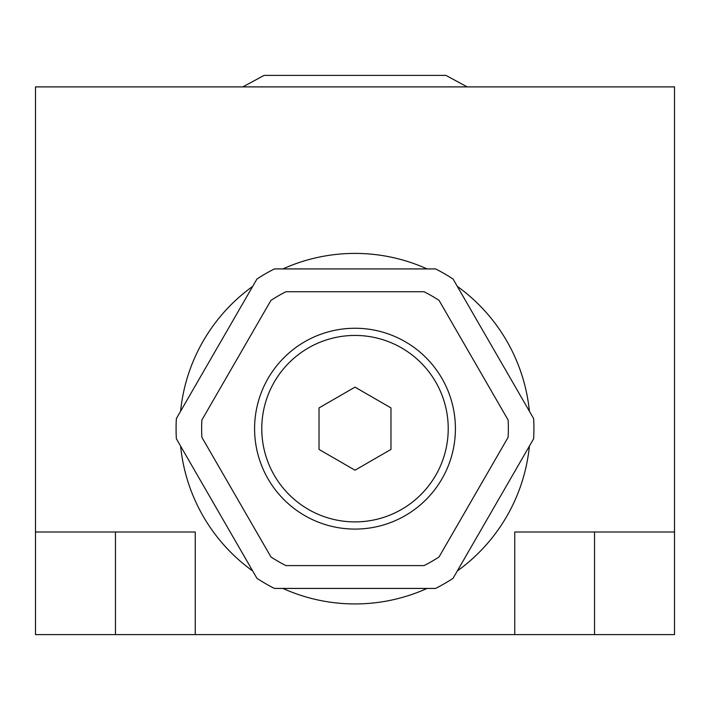 <?xml version="1.0" encoding="UTF-8"?>
<svg xmlns="http://www.w3.org/2000/svg" width="710" height="710" viewBox="0 0 710 710"><rect width="100%" height="100%" fill="white"/><g stroke="black" fill="none" stroke-linecap="round" stroke-linejoin="round"><path stroke-width="1.06" d="M285.935 291.739A153.36 153.36 0 0 0 270.945 300.392L201.888 420.018A153.36 153.36 0 0 0 201.888 437.324C213.142 456.814 213.142 456.814 201.888 437.324L270.945 556.942A153.36 153.36 0 0 0 285.935 565.595L424.065 565.595A153.36 153.36 0 0 0 439.055 556.942L508.111 437.324A153.36 153.36 0 0 0 508.111 420.018C496.858 400.52 496.858 400.52 508.111 420.018L439.055 300.392A153.36 153.36 0 0 0 424.065 291.739L285.935 291.739M435.576 588.421A178.92 178.92 0 0 0 453.06 578.322L533.636 438.762A178.92 178.92 0 0 0 533.636 418.572L453.06 279.012A178.92 178.92 0 0 0 435.576 268.921L274.424 268.921A178.92 178.92 0 0 0 256.94 279.012L176.364 418.572A178.92 178.92 0 0 0 176.364 438.762L256.94 578.322A178.92 178.92 0 0 0 274.424 588.421L435.576 588.421M427.101 268.921A175.272 175.272 0 0 0 282.899 268.921M252.707 286.352A175.272 175.272 0 0 0 180.597 411.241M180.597 446.102A175.272 175.272 0 0 0 252.707 570.991M282.899 588.421A175.272 175.272 0 0 0 427.101 588.421M35.5 532.012L195.25 532.012L195.25 634.607L514.75 634.607L514.75 532.012L674.5 532.012L674.5 86.895L35.5 86.895L35.5 634.607L115.464 634.607L115.464 532.012M457.293 570.991A175.272 175.272 0 0 0 529.403 446.102M529.403 411.241A175.272 175.272 0 0 0 457.293 286.352M195.25 634.607L115.464 634.607M514.75 634.607L594.536 634.607L594.536 532.012M674.5 532.012L674.5 634.607L594.536 634.607M254.588 428.671A100.412 100.412 0 0 1 355 328.251A100.412 100.412 0 0 1 455.412 428.671A100.412 100.412 0 0 1 355 529.083A100.412 100.412 0 0 1 254.588 428.671M261.777 428.671A93.223 93.223 0 0 0 355 521.894A93.223 93.223 0 0 0 448.223 428.671A93.223 93.223 0 0 0 355 335.439A93.223 93.223 0 0 0 261.777 428.671M319.03 407.904L319.03 449.43L355 470.197L390.97 449.43L390.97 407.904L355 387.136L319.03 407.904M242.829 86.895L264.076 75.393L242.829 86.895L264.076 75.393L445.924 75.393L467.171 86.895"/></g></svg>
